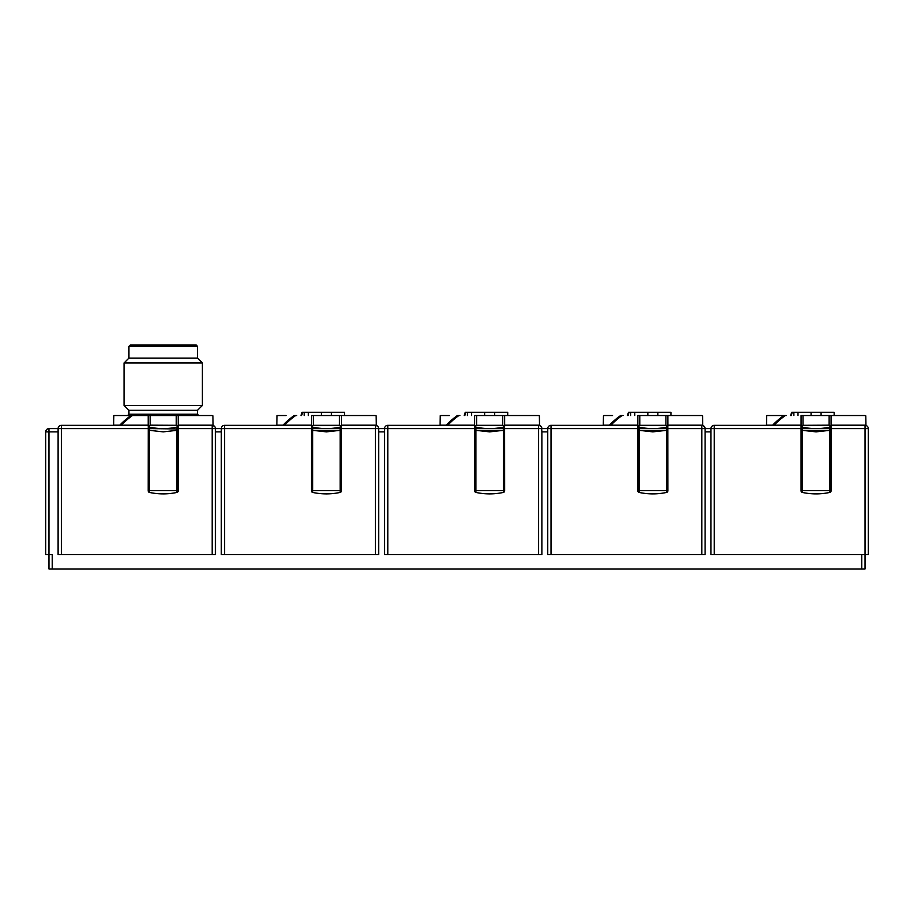 <?xml version="1.0" encoding="UTF-8"?>
<svg xmlns="http://www.w3.org/2000/svg" width="914" height="914" viewBox="0 0 914 914"><rect width="100%" height="100%" fill="white"/><g stroke="black" fill="none" stroke-linecap="round" stroke-linejoin="round"><path stroke-width="1.37" d="M148.205 415.539L150.147 415.539L150.159 425.307L149.176 426.347L148.205 425.17L148.205 415.539L114.204 415.539A119.54 119.54 0 0 0 113.827 415.721L113.656 425.17L119.791 425.17A119.528 76.833 -90 0 1 130.965 415.539L122.899 415.539M177.247 415.539L178.219 415.539L178.219 425.17L177.247 426.347L176.276 425.17L176.276 415.539L177.247 415.539L150.147 415.539M215.076 427.089L213.099 425.467L212.939 415.87A119.54 119.54 0 0 0 212.219 415.539L178.219 415.539M132.473 415.539A119.528 76.833 90 0 0 121.288 425.17L148.205 425.17M176.276 425.296L150.147 425.17M197.493 410.317L202.382 405.428L124.041 405.428L128.943 410.317L197.493 410.317L197.493 414.236L128.943 414.236L127.629 415.539M197.493 346.337L128.943 346.337L130.245 345.035L196.179 345.035L197.493 346.337L197.493 358.094L202.382 362.984L124.041 362.984L124.041 405.428M197.493 358.094L128.943 358.094L124.041 362.984M213.099 425.17L178.219 425.17M163.218 431.865L176.939 430.334L178.184 426.712L178.23 490.829A1.634 1.634 0 0 1 176.939 492.429A65.282 65.282 0 0 1 149.485 492.429A1.634 1.634 -56.3 0 1 148.194 490.829L148.251 426.712L149.485 430.334L163.218 431.865L149.485 430.334L149.736 428.597L176.722 428.929M476.16 428.597L503.123 428.597M312.942 428.597L339.905 428.597M639.377 428.597L666.34 428.597M802.595 428.597L829.558 428.597M637.846 428.597L637.892 426.712L639.126 430.334L652.859 431.865L666.58 430.334L667.826 426.712L667.871 490.829A1.634 1.634 0 0 1 666.58 492.429A65.282 65.282 0 0 1 639.126 492.429A1.634 1.634 127.4 0 1 637.846 490.829L637.846 428.597L547.749 428.597L547.749 431.865L547.749 428.597L538.609 428.597L538.609 554.604L541.876 554.604L541.876 431.865L547.749 431.865L547.749 554.604L705.082 554.604L705.082 431.248L705.082 431.865L710.966 431.865L710.966 554.604L865.032 554.604L865.032 568.965L52.224 568.965L52.224 554.604L48.968 554.604L48.968 431.865L58.108 431.865L58.108 554.604L215.441 554.604L215.441 431.248L215.441 431.865L221.314 431.865L221.314 554.604L378.659 554.604L378.659 431.248L378.659 431.865L384.531 431.865L384.531 554.604L538.609 554.604M221.337 430.494L221.314 428.597L212.174 428.597L212.174 554.604M474.629 428.597L474.674 426.712L475.92 430.334L489.641 431.865L503.374 430.334L504.608 426.712L504.654 490.829A1.634 1.634 -168.2 0 1 503.374 492.429A65.282 65.282 0 0 1 475.92 492.429A1.634 1.634 109.2 0 1 474.629 490.829L474.629 428.597L384.531 428.597L384.68 429.557L384.531 428.597L375.391 428.597L375.391 554.604M637.892 426.712L637.846 425.341L551.016 425.341A3.268 3.268 0 0 0 547.749 428.597L541.876 428.597A3.268 3.268 0 0 0 538.609 425.341L504.654 425.341L504.608 426.712M710.978 430.494L710.966 428.597L701.826 428.597L701.826 554.604M541.499 427.089L539.534 425.467L539.363 415.87A119.54 119.54 0 0 0 538.654 415.539L504.654 415.539L504.654 425.17L503.683 426.347L502.711 425.17L502.711 415.539L504.654 415.539M539.523 425.17L504.654 425.17M502.7 425.307L476.582 425.307M503.683 415.539L476.582 415.539L476.582 425.17L475.611 426.347L474.629 425.17L474.629 415.539L476.582 415.539M459.879 415.539L458.897 415.539A119.528 76.833 90 0 0 447.723 425.17L474.629 425.17M449.334 415.539L440.639 415.539A119.54 119.54 0 0 0 440.251 415.721L440.091 425.17L446.215 425.17A119.528 76.833 -90 0 1 457.4 415.539L459.708 415.539M476.697 430.505L502.586 430.505M465.272 412.283L464.198 415.539L465.272 412.283L507.716 412.283L507.716 415.539M464.86 415.539L465.774 412.283M378.293 427.089L376.317 425.467L376.145 415.87A119.54 119.54 0 0 0 375.437 415.539L341.436 415.539L341.436 425.17L340.465 426.347L339.494 425.17L339.494 415.539L341.436 415.539M376.317 425.17L341.436 425.17M339.482 425.307L313.376 425.307M340.465 415.539L313.365 415.539L313.365 425.17L312.394 426.347L311.423 425.17L311.423 415.539L313.365 415.539M296.662 415.539L295.679 415.539A119.528 76.833 90 0 0 284.505 425.17L311.423 425.17M286.116 415.539L277.422 415.539A119.54 119.54 0 0 0 277.033 415.721L276.873 425.17L283.009 425.17A119.528 76.833 -90 0 1 294.182 415.539L295.679 415.539M313.479 430.505L339.38 430.505M302.066 412.283L300.98 415.539L302.066 412.283L344.498 412.283L344.498 415.539M301.643 415.539L302.568 412.283M704.717 427.089L702.752 425.467L702.58 415.87A119.54 119.54 0 0 0 701.861 415.539L667.871 415.539L667.871 425.17L666.889 426.347L665.918 425.17L665.918 415.539L667.871 415.539M702.74 425.17L667.871 425.17M665.918 425.307L639.8 425.307M666.889 415.539L639.789 415.539L639.789 425.17L638.817 426.347L637.846 425.17L637.846 415.539L639.789 415.539M623.097 415.539L622.114 415.539A119.528 76.833 90 0 0 610.929 425.17L637.846 425.17M612.54 415.539L603.846 415.539A119.54 119.54 0 0 0 603.469 415.721L603.297 425.17L609.432 425.17A119.528 76.833 -90 0 1 620.617 415.539L622.925 415.539M639.903 430.505L665.803 430.505M628.489 412.283L627.415 415.539L628.489 412.283L670.922 412.283L670.922 415.539M628.078 415.539L628.992 412.283M865.032 425.341A3.268 3.268 0 0 1 868.3 428.597L865.032 428.597L865.032 425.341L831.089 425.341L831.089 490.829A1.634 1.634 0 0 1 829.798 492.429A65.282 65.282 0 0 1 802.343 492.429A1.634 1.634 -63.8 0 1 801.052 490.829L801.052 425.341L714.222 425.341A3.268 3.268 0 0 0 710.966 428.597L710.966 431.248M801.098 426.712L802.343 430.334L816.076 431.865L829.798 430.334L831.043 426.712M831.089 490.624L829.798 490.624L829.798 427.146L831.043 425.935M831.089 490.829A1.634 1.634 179.3 0 1 829.798 492.429L829.798 490.624L802.343 490.624L802.343 427.146L801.098 425.935M829.798 427.146C820.646 429.077 811.495 429.077 802.343 427.146M52.224 568.965L48.968 568.965L48.968 554.604L45.7 554.604L45.7 431.865L45.7 554.604M45.7 431.865A3.268 3.268 0 0 1 48.968 428.597L48.968 431.865L45.7 431.865M61.364 554.604L61.364 425.341A3.268 3.268 0 0 0 58.108 428.597L48.968 428.597M148.194 428.597L58.108 428.597L58.108 431.865M311.457 426.712L312.702 430.334L326.424 431.865L340.157 430.334L341.402 426.712L341.448 490.829A1.634 1.634 0 0 1 340.157 492.429A65.282 65.282 0 0 1 312.702 492.429A1.634 1.634 123.5 0 1 311.411 490.829L311.411 425.341L224.581 425.341A3.268 3.268 0 0 0 221.314 428.597L221.314 431.248M378.659 428.597L378.659 431.865L378.659 428.597A3.268 3.268 0 0 0 375.391 425.341L341.448 425.341L341.402 426.712M341.448 490.624L340.157 490.624L340.157 427.146C331.005 429.077 321.854 429.077 312.702 427.146L311.457 425.935M341.402 425.935L340.157 427.146M340.157 492.429L340.157 490.624L312.702 490.624L312.702 427.146M504.654 490.624L503.374 490.624L503.374 427.146C494.223 429.077 485.071 429.077 475.92 427.146L474.629 425.341L387.799 425.341A3.268 3.268 0 0 0 384.531 428.597L384.531 431.248M504.608 425.935L503.374 427.146M503.374 492.429L503.374 490.624L475.92 490.624L475.92 427.146M474.674 426.712L474.674 425.935M705.082 428.597L705.082 431.865L705.082 428.597A3.268 3.268 0 0 0 701.826 425.341L667.871 425.341L667.826 426.712M667.871 490.624L666.58 490.624L666.58 427.146L667.826 425.935M666.58 492.429L666.58 490.624L639.126 490.624L639.126 427.146L637.892 425.935M666.58 427.146C657.44 429.077 648.289 429.077 639.126 427.146M215.441 428.597L215.441 431.865L215.441 428.597A3.268 3.268 0 0 0 212.174 425.341L178.23 425.341L178.184 426.712M176.939 492.429L176.939 427.146C167.788 429.077 158.636 429.077 149.485 427.146L148.194 425.341L61.364 425.341M178.184 425.935L176.939 427.146M149.485 492.429L149.485 427.146M148.251 426.712L148.251 425.935M541.728 429.557L541.876 431.865L541.728 429.557M384.68 429.557L384.531 431.865M221.462 429.557L221.314 431.865M831.089 428.597L865.032 428.597L865.032 554.604L868.3 554.604L868.3 428.597M540.711 426.107L539.763 425.547M865.958 425.467L865.798 415.87A119.54 119.54 0 0 0 865.078 415.539L831.077 415.539L831.077 425.17L830.106 426.347L829.135 425.17L803.018 425.307M801.064 425.17L801.064 415.539L803.006 415.539L803.006 425.17L802.035 426.347L801.064 425.17L774.147 425.17A119.528 76.833 90 0 1 785.332 415.539L767.063 415.539A119.54 119.54 0 0 0 766.675 415.721L766.515 425.17L772.65 425.17A119.528 76.833 -90 0 1 783.824 415.539L775.758 415.539M865.958 425.17L831.077 425.17M829.124 425.307L829.135 415.539L831.077 415.539M830.106 415.539L803.006 415.539M786.303 415.539L785.332 415.539M803.12 430.505L829.021 430.505M791.707 412.283L790.621 415.539L791.707 412.283L834.139 412.283L834.139 415.539M791.296 415.539L792.21 412.283M467.442 412.283L467.442 415.539M304.236 412.283L304.236 415.539M630.66 412.283L630.66 415.539M802.343 492.429L802.343 490.624L801.052 490.624M801.052 428.597L714.222 428.597L714.222 425.341M714.222 554.604L714.222 428.597L710.966 428.597L710.966 431.865M861.776 554.604L861.776 568.965M375.391 425.341L375.391 428.597L341.448 428.597M311.411 428.597L224.581 428.597L224.581 425.341M224.581 554.604L224.581 428.597L221.314 428.666M312.702 492.429L312.702 490.624L311.411 490.624M538.609 425.341L538.609 428.597L504.654 428.597M387.799 554.604L387.799 425.341M475.92 492.429L475.92 490.624L474.629 490.624M701.826 425.341L701.826 428.597L667.871 428.597M551.016 554.604L551.016 425.341M639.126 492.429L639.126 490.624L637.846 490.624M212.174 425.341L212.174 428.597L178.23 428.597M178.23 490.624L148.194 490.624M793.878 412.283L793.878 415.539M197.493 414.236L198.795 415.539M202.382 362.984L202.382 405.428M128.943 346.337L128.943 358.094M128.943 410.317L128.943 414.236M484.626 415.539L484.626 412.283M471.578 415.539L471.578 412.283M494.657 415.539L494.657 412.283M321.42 415.539L321.42 412.283M308.361 415.539L308.361 412.283M331.439 415.539L331.439 412.283M647.843 415.539L647.843 412.283M634.784 415.539L634.784 412.283M657.874 415.539L657.874 412.283M811.061 415.539L811.061 412.283M798.002 415.539L798.002 412.283M821.08 415.539L821.08 412.283"/></g></svg>
